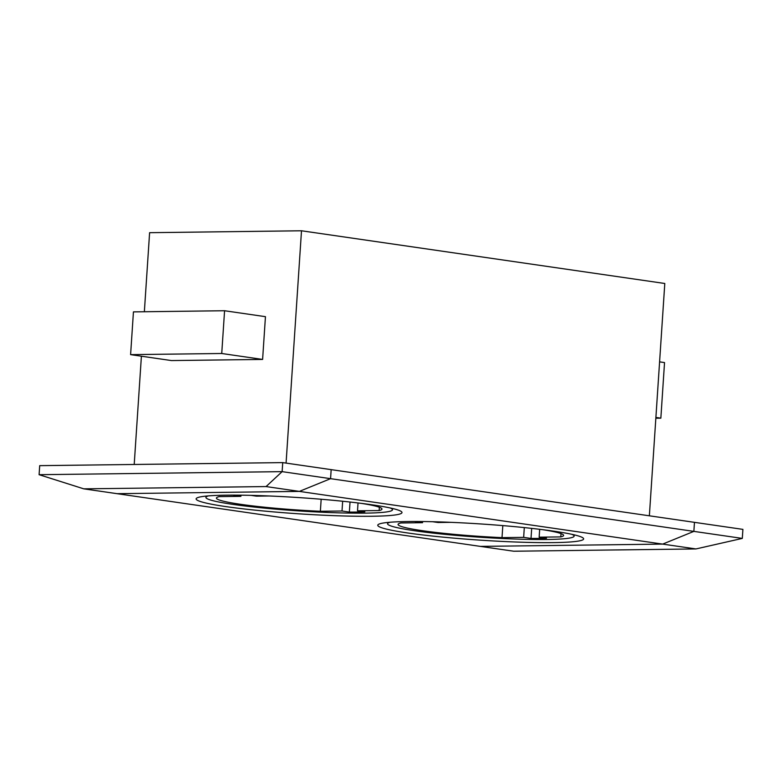 <?xml version="1.0" encoding="UTF-8"?>
<svg xmlns="http://www.w3.org/2000/svg" width="782" height="782" viewBox="0 0 782 782"><rect width="100%" height="100%" fill="white"/><g stroke="black" fill="none" stroke-linecap="round" stroke-linejoin="round"><path stroke-width="1.17" d="M361.284 503.364A82.96 6.51 3.8 0 1 381.968 509.072A82.96 6.51 3.8 0 1 379.143 510.548L357.501 510.812L364.862 511.887A82.96 6.51 3.8 0 1 349.368 512.083L342.008 511.008L320.366 511.281A82.96 6.51 3.8 0 1 216.428 498.085A82.96 6.51 3.8 0 1 219.253 496.609L240.895 496.345L233.535 495.27A82.96 6.51 3.8 0 1 237.689 495.153M251.051 495.368L256.388 496.15L269.252 495.983M379.143 510.548L379.368 507.244M357.501 510.812L358.029 502.963M349.368 512.083L350.033 502.034M342.008 511.008L342.663 501.242M320.366 511.281L321.167 499.258M240.895 496.345L240.973 495.182M542.933 529.717A82.96 6.51 3.8 0 1 563.617 535.426A82.96 6.51 3.8 0 1 560.792 536.902L539.15 537.175L546.51 538.241A82.96 6.51 3.8 0 1 531.017 538.436L531.682 528.388M539.15 537.175L539.668 529.316M560.792 536.902L561.017 533.598M432.7 521.731L438.037 522.503L450.901 522.337M531.017 538.436L523.657 537.361L502.015 537.635A82.96 6.51 3.8 0 1 398.067 524.439A82.96 6.51 3.8 0 1 400.892 522.962L422.544 522.699L415.183 521.623A82.96 6.51 3.8 0 1 419.338 521.506M422.544 522.699L422.612 521.535M502.015 537.635L502.816 525.612M523.657 537.361L524.302 527.606M571.818 534.311A93.488 7.331 3.8 0 1 574.125 536.129A93.488 7.331 3.8 0 1 480.363 537.254A93.488 7.331 3.8 0 1 387.569 523.735A93.488 7.331 3.8 0 1 390.101 522.239M390.169 507.958A93.488 7.331 3.8 0 1 392.476 509.776A93.488 7.331 3.8 0 1 298.714 510.9A93.488 7.331 3.8 0 1 205.92 497.381A93.488 7.331 3.8 0 1 208.452 495.886M655.844 418.223L660.849 418.165L664.534 362.584L659.588 361.861M655.903 417.441L660.849 418.165M221.736 353.493L130.604 354.637L133.439 311.881L224.571 310.737L221.736 353.493L262.605 359.427L171.473 360.57L130.604 354.637M262.605 359.427L265.45 316.671L224.571 310.737M649.363 515.807L664.798 283.485L301.5 230.778L149.606 232.684L144.357 311.744M286.075 463.1L301.5 230.778M134.211 464.469L141.405 356.211M226.399 495.172A103.156 8.094 3.8 0 1 338.772 500.851A103.156 8.094 3.8 0 1 401.987 512.552A103.156 8.094 3.8 0 1 298.519 513.794A103.156 8.094 3.8 0 1 196.126 498.877A103.156 8.094 3.8 0 1 226.399 495.172M408.048 521.526A103.156 8.094 3.8 0 1 520.421 527.205A103.156 8.094 3.8 0 1 583.636 538.906A103.156 8.094 3.8 0 1 480.168 540.147A103.156 8.094 3.8 0 1 377.774 525.23A103.156 8.094 3.8 0 1 408.048 521.526M83.791 488.848L480.392 546.393L662.667 544.106L693.859 531.379L694.465 522.347L331.167 469.64L330.571 478.672L299.369 491.399L117.095 493.677L299.369 491.399L330.571 478.672L693.859 531.379L662.667 544.106L266.066 486.57L282.126 471.644L39.1 474.694L83.791 488.848L266.066 486.57M282.732 462.612L282.126 471.644L330.571 478.672L331.167 469.64L282.732 462.612L39.696 465.652L39.1 474.694M695.96 548.935L662.667 544.106L480.392 546.393L513.696 551.222L695.96 548.935L742.304 538.407L742.9 529.375L694.465 522.347L693.859 531.379L742.304 538.407M387.647 522.464L387.569 523.735M574.213 534.849L574.125 536.129M205.998 496.111L205.92 497.381M392.564 508.496L392.476 509.776"/></g></svg>
